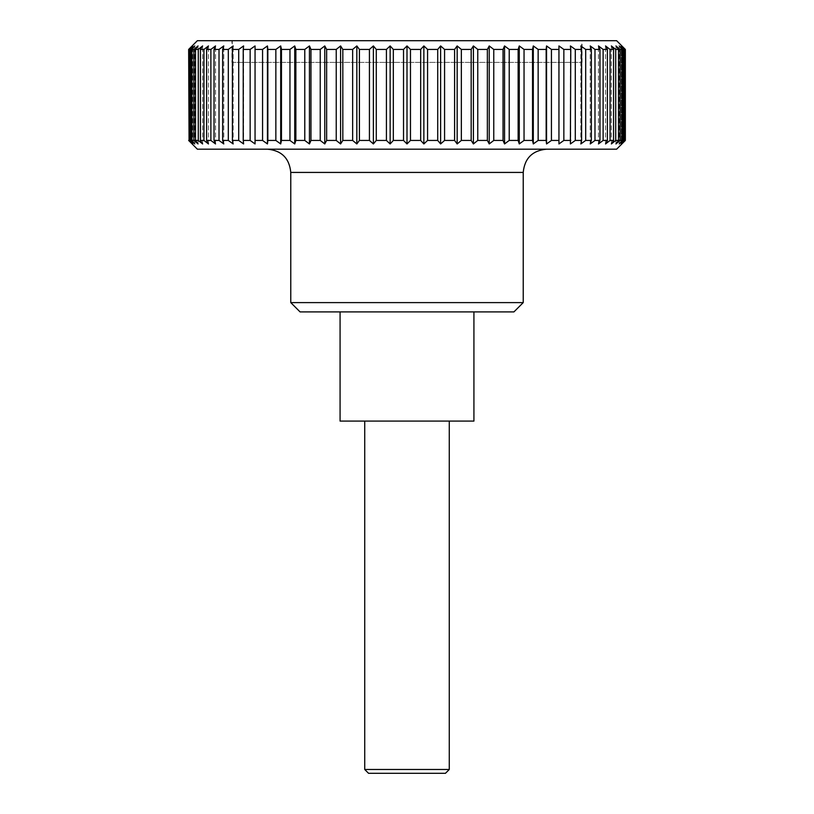<?xml version="1.0" encoding="UTF-8"?>
<svg xmlns="http://www.w3.org/2000/svg" width="814" height="814" viewBox="0 0 814 814"><rect width="100%" height="100%" fill="white"/><g stroke="black" fill="none" stroke-linecap="round" stroke-linejoin="round"><path stroke-width="0.61" stroke-dasharray="4.07 3.05" d="M407 149.186L546.479 149.186L407 149.186M523.229 302.604L290.771 302.604M513.929 311.904L300.071 311.904M340.079 311.904L473.921 311.904L340.079 311.904M616.636 40.7L197.364 40.7M625.345 140.446L621.876 143.936L621.876 45.94L625.345 49.43L624.938 140.446L625.345 49.43M624.938 49.43L621.214 45.94L624.399 49.43L624.399 140.446L623.198 140.446L623.198 49.43L624.399 49.43M623.198 49.43L619.23 45.94L622.11 49.43L622.11 140.446L620.115 140.446L620.115 49.43L622.11 49.43M620.115 49.43L615.944 45.94L618.498 49.43L618.498 140.446L615.73 140.446L615.73 49.43L618.498 49.43M615.73 49.43L611.365 45.94L613.583 49.43L613.583 140.446L610.052 140.446L610.052 49.43L613.583 49.43M610.052 49.43L605.524 45.94L607.397 49.43L607.397 140.446L603.123 140.446L603.123 49.43L607.397 49.43M603.123 49.43L598.453 45.94L599.969 49.43L599.969 140.446L594.983 140.446L594.983 49.43L599.969 49.43M594.983 49.43L590.211 45.94L591.361 49.43L591.361 140.446L585.683 140.446L585.683 49.43L591.361 49.43M585.683 49.43L580.84 45.94L581.603 49.43L581.603 140.446L575.284 140.446L575.284 49.43L581.603 49.43M575.284 49.43L570.39 45.94L570.777 140.446L563.848 140.446L563.848 49.43L570.777 49.43M563.848 49.43L558.943 45.94L558.943 140.446L551.434 140.446L551.434 49.43L558.943 49.43M551.434 49.43L546.55 45.94L546.163 49.43L546.163 140.446L538.146 140.446L538.146 49.43L546.163 49.43M538.146 49.43L533.302 45.94L532.539 49.43L532.539 140.446L524.043 140.446L524.043 49.43L532.539 49.43M524.043 49.43L519.271 45.94L518.131 49.43L518.131 140.446L509.218 140.446L509.218 49.43L518.131 49.43M509.218 49.43L504.548 45.94L503.042 49.43L503.042 140.446L493.762 140.446L493.762 49.43L503.042 49.43M493.762 49.43L489.234 45.94L487.352 49.43L487.352 140.446L477.767 140.446L477.767 49.43L487.352 49.43M477.767 49.43L473.402 45.94L471.174 49.43L471.174 140.446L461.345 140.446L461.345 49.43L471.174 49.43M461.345 49.43L457.163 45.94L454.599 49.43L454.599 140.446L444.576 140.446L444.576 49.43L454.599 49.43M444.576 49.43L440.618 45.94L437.728 49.43L437.728 140.446L427.584 140.446L427.584 49.43L437.728 49.43M427.584 49.43L423.86 45.94L420.675 49.43L420.675 140.446L410.47 140.446L410.47 49.43L420.675 49.43M410.47 49.43L407 45.94L403.53 49.43L403.53 140.446L393.325 140.446L393.325 49.43L403.53 49.43M393.325 49.43L390.14 45.94L386.416 49.43L386.416 140.446L376.272 140.446L376.272 49.43L386.416 49.43M376.272 49.43L373.382 45.94L369.424 49.43L369.424 140.446L359.401 140.446L359.401 49.43L369.424 49.43M359.401 49.43L356.837 45.94L352.655 49.43L352.655 140.446L342.826 140.446L342.826 49.43L352.655 49.43M342.826 49.43L340.598 45.94L336.233 49.43L336.233 140.446L326.648 140.446L326.648 49.43L336.233 49.43M326.648 49.43L324.766 45.94L320.238 49.43L320.238 140.446L310.958 140.446L310.958 49.43L320.238 49.43M310.958 49.43L309.452 45.94L304.782 49.43L304.782 140.446L295.869 140.446L295.869 49.43L304.782 49.43M295.869 49.43L294.729 45.94L289.957 49.43L289.957 140.446L281.461 140.446L281.461 49.43L289.957 49.43M281.461 49.43L280.698 45.94L275.854 49.43L275.854 140.446L267.837 140.446L267.837 49.43L275.854 49.43M267.837 49.43L267.45 45.94L262.566 49.43L262.566 140.446L255.057 140.446L255.057 49.43L262.566 49.43M250.152 140.446L255.057 143.936L255.057 45.94L255.057 49.43L255.057 45.94L250.152 49.43L250.152 140.446L243.223 140.446L243.223 49.43L250.152 49.43M243.223 49.43L243.61 45.94L238.716 49.43L238.716 140.446L232.397 140.446L232.397 49.43L238.716 49.43M232.397 49.43L233.16 45.94L228.317 49.43L228.317 140.446L222.639 140.446L222.639 49.43L228.317 49.43M222.639 49.43L223.789 45.94L219.017 49.43L219.017 140.446L214.031 140.446L214.031 49.43L219.017 49.43M214.031 49.43L215.547 45.94L210.877 49.43L210.877 140.446L206.603 140.446L206.603 49.43L210.877 49.43M206.603 49.43L208.476 45.94L203.948 49.43L203.948 140.446L200.417 140.446L200.417 49.43L203.948 49.43M200.417 49.43L202.635 45.94L198.27 49.43L198.27 140.446L195.502 140.446L195.502 49.43L198.27 49.43M195.502 49.43L198.056 45.94L193.885 49.43L193.885 140.446L191.89 140.446L191.89 49.43L193.885 49.43M191.89 49.43L194.77 45.94L190.802 49.43L190.802 140.446L189.601 140.446L189.601 49.43L190.802 49.43M189.601 49.43L192.786 45.94L189.062 49.43L189.062 140.446L189.062 49.43M188.655 49.43L192.124 45.94L192.124 143.936L188.655 140.446M231.949 62.393L582.051 62.393L231.949 62.393L231.949 40.7L582.051 40.7L582.051 62.393M449.267 769.484L364.733 769.484M449.267 421.092L364.733 421.092L449.267 421.092M368.549 773.3L445.451 773.3M582.051 40.7L231.949 40.7M624.399 140.446L621.214 143.936L621.214 45.94L621.214 143.936L624.938 140.446M189.062 140.446L192.786 143.936L189.601 140.446M190.802 140.446L194.77 143.936L191.89 140.446M193.885 140.446L198.056 143.936L195.502 140.446M198.27 140.446L202.635 143.936L200.417 140.446M203.948 140.446L208.476 143.936L206.603 140.446M210.877 140.446L215.547 143.936L214.031 140.446M219.017 140.446L223.789 143.936L222.639 140.446M228.317 140.446L233.16 143.936L232.397 140.446M238.716 140.446L243.61 143.936L243.223 140.446M255.057 143.936L255.057 140.446L255.057 143.936M262.566 140.446L267.45 143.936L267.837 140.446M275.854 140.446L280.698 143.936L281.461 140.446M289.957 140.446L294.729 143.936L295.869 140.446M304.782 140.446L309.452 143.936L310.958 140.446M320.238 140.446L324.766 143.936L326.648 140.446M336.233 140.446L340.598 143.936L342.826 140.446M352.655 140.446L356.837 143.936L359.401 140.446M369.424 140.446L373.382 143.936L376.272 140.446M386.416 140.446L390.14 143.936L393.325 140.446M403.53 140.446L407 143.936L410.47 140.446M420.675 140.446L423.86 143.936L427.584 140.446M437.728 140.446L440.618 143.936L444.576 140.446M454.599 140.446L457.163 143.936L461.345 140.446M471.174 140.446L473.402 143.936L477.767 140.446M487.352 140.446L489.234 143.936L493.762 140.446M503.042 140.446L504.548 143.936L509.218 140.446M518.131 140.446L519.271 143.936L524.043 140.446M532.539 140.446L533.302 143.936L538.146 140.446M546.163 140.446L546.55 143.936L551.434 140.446M558.943 140.446L558.943 143.936L563.848 140.446M570.777 140.446L570.39 143.936L575.284 140.446M581.603 140.446L580.84 143.936L585.683 140.446M591.361 140.446L590.211 143.936L594.983 140.446M599.969 140.446L598.453 143.936L603.123 140.446M607.397 140.446L605.524 143.936L610.052 140.446M613.583 140.446L611.365 143.936L615.73 140.446M618.498 140.446L615.944 143.936L620.115 140.446M622.11 140.446L619.23 143.936L623.198 140.446M197.364 149.186L616.636 149.186M619.23 143.936L619.23 45.94L619.23 143.936M615.944 143.936L615.944 45.94L615.944 143.936M611.365 143.936L611.365 45.94L611.365 143.936M605.524 143.936L605.524 45.94L605.524 143.936M598.453 143.936L598.453 45.94L598.453 143.936M590.211 143.936L590.211 45.94L590.211 143.936M580.84 143.936L580.84 45.94L580.84 143.936M570.39 143.936L570.39 45.94L570.39 143.936M558.943 143.936L558.943 45.94L558.943 143.936M243.61 143.936L243.61 45.94L243.61 143.936M233.16 143.936L233.16 45.94L233.16 143.936M223.789 143.936L223.789 45.94L223.789 143.936M215.547 143.936L215.547 45.94L215.547 143.936M208.476 143.936L208.476 45.94L208.476 143.936M202.635 143.936L202.635 45.94L202.635 143.936M198.056 143.936L198.056 45.94L198.056 143.936M194.77 143.936L194.77 45.94L194.77 143.936M192.786 143.936L192.786 45.94L192.786 143.936M267.45 143.936L267.45 45.94M280.698 143.936L280.698 45.94M294.729 143.936L294.729 45.94M309.452 143.936L309.452 45.94M324.766 143.936L324.766 45.94M340.598 143.936L340.598 45.94M356.837 143.936L356.837 45.94M373.382 143.936L373.382 45.94M390.14 143.936L390.14 45.94M407 143.936L407 45.94M423.86 143.936L423.86 45.94M440.618 143.936L440.618 45.94M457.163 143.936L457.163 45.94M473.402 143.936L473.402 45.94M489.234 143.936L489.234 45.94M504.548 143.936L504.548 45.94M519.271 143.936L519.271 45.94M533.302 143.936L533.302 45.94M546.55 143.936L546.55 45.94M340.079 421.092L473.921 421.092M581.695 62.393L581.695 40.7L232.305 40.7L232.305 62.393L581.695 62.393L232.305 62.393M232.305 40.7L581.695 40.7M523.229 172.426L290.771 172.426"/><path stroke-width="1.22" d="M523.229 172.426L290.771 172.426L290.771 302.604L300.071 311.904L513.929 311.904L523.229 302.604L523.229 172.426C524.603 158.313 532.356 150.559 546.479 149.186M473.921 311.904L473.921 421.092L340.079 421.092L340.079 311.904M188.655 140.446L197.364 149.186L616.636 149.186L625.345 140.446L625.345 49.43L616.636 40.7L197.364 40.7L188.655 49.43L189.062 140.446L188.655 49.43M624.938 140.446L621.214 143.936L624.399 140.446L624.399 49.43L621.214 45.94L624.938 49.43L625.345 140.446M624.399 49.43L623.198 49.43L623.198 140.446L624.399 140.446M623.198 140.446L619.23 143.936L622.11 140.446L622.11 49.43L619.23 45.94L623.198 49.43M622.11 49.43L620.115 49.43L620.115 140.446L622.11 140.446M620.115 140.446L615.944 143.936L618.498 140.446L618.498 49.43L615.73 49.43L615.73 140.446L618.498 140.446M615.73 140.446L611.365 143.936L613.583 140.446L613.583 49.43L610.052 49.43L610.052 140.446L613.583 140.446M610.052 140.446L605.524 143.936L607.397 140.446L607.397 49.43L603.123 49.43L603.123 140.446L607.397 140.446M603.123 140.446L598.453 143.936L599.969 140.446L599.969 49.43L594.983 49.43L594.983 140.446L599.969 140.446M594.983 140.446L590.211 143.936L591.361 140.446L591.361 49.43L585.683 49.43L585.683 140.446L591.361 140.446M585.683 140.446L580.84 143.936L581.603 140.446L581.603 49.43L575.284 49.43L575.284 140.446L581.603 140.446M575.284 140.446L570.39 143.936L570.777 49.43L563.848 49.43L563.848 140.446L570.777 140.446M563.848 140.446L558.943 143.936L558.943 49.43L551.434 49.43L551.434 140.446L558.943 140.446M551.434 140.446L546.55 143.936L546.163 140.446L546.163 49.43L538.146 49.43L538.146 140.446L546.163 140.446M538.146 140.446L533.302 143.936L532.539 140.446L532.539 49.43L524.043 49.43L524.043 140.446L532.539 140.446M524.043 140.446L519.271 143.936L518.131 140.446L518.131 49.43L509.218 49.43L509.218 140.446L518.131 140.446M509.218 140.446L504.548 143.936L503.042 140.446L503.042 49.43L493.762 49.43L493.762 140.446L503.042 140.446M493.762 140.446L489.234 143.936L487.352 140.446L487.352 49.43L477.767 49.43L477.767 140.446L487.352 140.446M477.767 140.446L473.402 143.936L471.174 140.446L471.174 49.43L461.345 49.43L461.345 140.446L471.174 140.446M461.345 140.446L457.163 143.936L454.599 140.446L454.599 49.43L444.576 49.43L444.576 140.446L454.599 140.446M444.576 140.446L440.618 143.936L437.728 140.446L437.728 49.43L427.584 49.43L427.584 140.446L437.728 140.446M427.584 140.446L423.86 143.936L420.675 140.446L420.675 49.43L410.47 49.43L410.47 140.446L420.675 140.446M410.47 140.446L407 143.936L403.53 140.446L403.53 49.43L393.325 49.43L393.325 140.446L403.53 140.446M393.325 140.446L390.14 143.936L386.416 140.446L386.416 49.43L376.272 49.43L376.272 140.446L386.416 140.446M376.272 140.446L373.382 143.936L369.424 140.446L369.424 49.43L359.401 49.43L359.401 140.446L369.424 140.446M359.401 140.446L356.837 143.936L352.655 140.446L352.655 49.43L342.826 49.43L342.826 140.446L352.655 140.446M342.826 140.446L340.598 143.936L336.233 140.446L336.233 49.43L326.648 49.43L326.648 140.446L336.233 140.446M326.648 140.446L324.766 143.936L320.238 140.446L320.238 49.43L310.958 49.43L310.958 140.446L320.238 140.446M310.958 140.446L309.452 143.936L304.782 140.446L304.782 49.43L295.869 49.43L295.869 140.446L304.782 140.446M295.869 140.446L294.729 143.936L289.957 140.446L289.957 49.43L281.461 49.43L281.461 140.446L289.957 140.446M281.461 140.446L280.698 143.936L275.854 140.446L275.854 49.43L267.837 49.43L267.837 140.446L275.854 140.446M267.837 140.446L267.45 143.936L262.566 140.446L262.566 49.43L255.057 49.43L255.057 140.446L262.566 140.446M250.152 49.43L255.057 45.94L255.057 143.936L250.152 140.446L250.152 49.43L243.223 49.43L243.223 140.446L250.152 140.446M243.223 140.446L243.61 143.936L238.716 140.446L238.716 49.43L232.397 49.43L232.397 140.446L238.716 140.446M232.397 140.446L233.16 143.936L228.317 140.446L228.317 49.43L222.639 49.43L222.639 140.446L228.317 140.446M222.639 140.446L223.789 143.936L219.017 140.446L219.017 49.43L214.031 49.43L214.031 140.446L219.017 140.446M214.031 140.446L215.547 143.936L210.877 140.446L210.877 49.43L206.603 49.43L206.603 140.446L210.877 140.446M206.603 140.446L208.476 143.936L203.948 140.446L203.948 49.43L200.417 49.43L200.417 140.446L203.948 140.446M200.417 140.446L202.635 143.936L198.27 140.446L198.27 49.43L195.502 49.43L195.502 140.446L198.27 140.446M195.502 140.446L198.056 143.936L193.885 140.446L193.885 49.43L191.89 49.43L191.89 140.446L193.885 140.446M191.89 140.446L194.77 143.936L190.802 140.446L190.802 49.43L189.601 49.43L189.601 140.446L190.802 140.446M189.601 140.446L192.786 143.936L189.062 140.446M364.733 421.092L364.733 769.484L368.549 773.3L445.451 773.3L449.267 769.484L449.267 421.092M364.733 769.484L449.267 769.484M189.062 49.43L192.786 45.94L189.601 49.43M190.802 49.43L194.77 45.94L191.89 49.43M193.885 49.43L198.056 45.94L195.502 49.43M198.27 49.43L202.635 45.94L200.417 49.43M203.948 49.43L208.476 45.94L206.603 49.43M210.877 49.43L215.547 45.94L214.031 49.43M219.017 49.43L223.789 45.94L222.639 49.43M228.317 49.43L233.16 45.94L232.397 49.43M238.716 49.43L243.61 45.94L243.223 49.43M262.566 49.43L267.45 45.94L267.837 49.43M275.854 49.43L280.698 45.94L281.461 49.43M289.957 49.43L294.729 45.94L295.869 49.43M304.782 49.43L309.452 45.94L310.958 49.43M320.238 49.43L324.766 45.94L326.648 49.43M336.233 49.43L340.598 45.94L342.826 49.43M352.655 49.43L356.837 45.94L359.401 49.43M369.424 49.43L373.382 45.94L376.272 49.43M386.416 49.43L390.14 45.94L393.325 49.43M403.53 49.43L407 45.94L410.47 49.43M420.675 49.43L423.86 45.94L427.584 49.43M437.728 49.43L440.618 45.94L444.576 49.43M454.599 49.43L457.163 45.94L461.345 49.43M471.174 49.43L473.402 45.94L477.767 49.43M487.352 49.43L489.234 45.94L493.762 49.43M503.042 49.43L504.548 45.94L509.218 49.43M518.131 49.43L519.271 45.94L524.043 49.43M532.539 49.43L533.302 45.94L538.146 49.43M546.163 49.43L546.55 45.94L551.434 49.43M558.943 49.43L558.943 45.94L563.848 49.43M570.777 49.43L570.39 45.94L575.284 49.43M581.603 49.43L580.84 45.94L585.683 49.43M591.361 49.43L590.211 45.94L594.983 49.43M599.969 49.43L598.453 45.94L603.123 49.43M607.397 49.43L605.524 45.94L610.052 49.43M613.583 49.43L611.365 45.94L615.73 49.43M618.498 49.43L615.944 45.94L620.115 49.43M546.55 143.936L546.55 45.94M533.302 143.936L533.302 45.94M519.271 143.936L519.271 45.94M504.548 143.936L504.548 45.94M489.234 143.936L489.234 45.94M473.402 143.936L473.402 45.94M457.163 143.936L457.163 45.94M440.618 143.936L440.618 45.94M423.86 143.936L423.86 45.94M407 143.936L407 45.94M390.14 143.936L390.14 45.94M373.382 143.936L373.382 45.94M356.837 143.936L356.837 45.94M340.598 143.936L340.598 45.94M324.766 143.936L324.766 45.94M309.452 143.936L309.452 45.94M294.729 143.936L294.729 45.94M280.698 143.936L280.698 45.94M267.45 143.936L267.45 45.94M290.771 302.604L523.229 302.604M290.771 172.426C289.397 158.313 281.644 150.559 267.521 149.186"/></g></svg>

